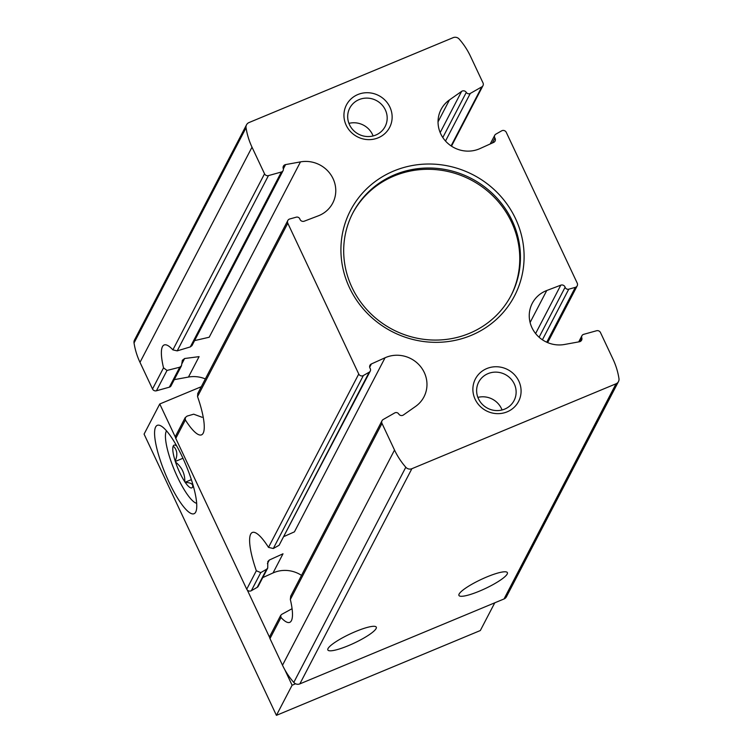 <?xml version="1.0" encoding="UTF-8"?>
<svg xmlns="http://www.w3.org/2000/svg" width="753" height="753" viewBox="0 0 753 753"><rect width="100%" height="100%" fill="white"/><g stroke="black" fill="none" stroke-linecap="round" stroke-linejoin="round"><path stroke-width="1.13" d="M355.764 631.456A26.769 4.998 154.8 0 0 327.847 649.961A26.769 4.998 154.8 0 0 354.192 643.081A26.769 4.998 154.8 0 0 376.293 627.164A26.769 4.998 154.8 0 0 355.764 631.456M486.852 576.939A26.769 4.998 154.8 0 0 458.935 595.435A26.769 4.998 154.8 0 0 485.28 588.554A26.769 4.998 154.8 0 0 507.381 572.638A26.769 4.998 154.8 0 0 486.852 576.939M546.753 290.517L560.787 285.171A3.247 3.097 -152.5 0 1 565.117 287.241A2.918 2.786 -152.5 0 0 568.76 289.19L575.311 287.364A3.247 3.097 -152.5 0 0 577.231 283.147L506.27 132.34A3.247 3.097 -152.5 0 0 501.649 130.843L495.813 134.166A2.918 2.786 -152.5 0 0 494.9 138.015A3.247 3.097 -152.5 0 1 493.62 142.421L479.962 148.595A29.207 27.87 -152.5 0 1 446.567 142.157A29.207 27.87 -152.5 0 1 441.06 109.486A29.207 27.87 -152.5 0 1 449.456 99.923L461.617 91.377A3.247 3.097 -152.5 0 1 466.295 92.384A2.918 2.786 -152.5 0 0 470.286 93.438L481.807 86.868A3.247 3.097 -152.5 0 0 483.021 82.943L470.493 56.306A73.013 69.671 -152.5 0 0 459.217 39.109A5.215 4.979 -152.5 0 0 453.155 37.65L248.979 122.57A5.215 4.979 -152.5 0 0 246.052 127.765A73.013 69.671 -152.5 0 0 252.01 147.183L264.538 173.811A3.247 3.097 -152.5 0 0 268.445 175.609L281.368 172.013A2.918 2.786 -152.5 0 0 283.232 168.531A3.247 3.097 -152.5 0 1 285.575 164.596L300.485 161.886A29.207 27.87 -152.5 0 1 329.598 173.039A29.207 27.87 -152.5 0 1 332.751 203.056A29.207 27.87 -152.5 0 1 318.265 215.847L304.231 221.194A3.247 3.097 -152.5 0 1 299.901 219.123A2.918 2.786 -152.5 0 0 296.258 217.175L289.707 218.991A3.247 3.097 -152.5 0 0 287.787 223.217L358.748 374.015A3.247 3.097 -152.5 0 0 363.37 375.521L369.205 372.189A2.918 2.786 -152.5 0 0 370.118 368.349A3.247 3.097 -152.5 0 1 371.398 363.944L385.056 357.769A29.207 27.87 -152.5 0 1 418.452 364.207A29.207 27.87 -152.5 0 1 423.958 396.878A29.207 27.87 -152.5 0 1 415.562 406.441L403.401 414.988A3.247 3.097 -152.5 0 1 398.723 413.971A2.918 2.786 -152.5 0 0 394.732 412.926L383.211 419.496A3.247 3.097 -152.5 0 0 381.997 423.421L394.525 450.049A73.013 69.671 -152.5 0 0 405.801 467.246A5.215 4.979 -152.5 0 0 411.863 468.714L616.039 383.785A5.215 4.979 -152.5 0 0 618.966 378.59A73.013 69.671 -152.5 0 0 613.008 359.181L600.48 332.553A3.247 3.097 -152.5 0 0 596.574 330.746L583.65 334.351A2.918 2.786 -152.5 0 0 581.787 337.833A3.247 3.097 -152.5 0 1 579.443 341.758L564.534 344.479A29.207 27.87 -152.5 0 1 535.421 333.315A29.207 27.87 -152.5 0 1 532.267 303.308A29.207 27.87 -152.5 0 1 546.753 290.517L530.093 322.5M358.748 374.015L268.501 547.375A48.672 11.38 -112.6 0 0 252.359 532.475A48.672 11.38 -112.6 0 0 256.331 570.755L260.754 572.628L266.637 569.212L267.71 568.035L267.842 561.512L269.31 560.044L283.006 553.794L273.038 572.939A29.207 27.87 -152.5 0 1 301.52 575.377M382.035 420.711L290.714 596.131L290.338 599.482A48.672 11.38 -112.6 0 1 289.736 622.355A48.672 11.38 -112.6 0 1 280.982 617.46L280.681 615.389L281.773 614.335L292.079 608.697M618.477 381.564L506.458 596.734A5.215 4.979 -152.5 0 1 504.021 598.964L299.845 683.884A5.215 4.979 -152.5 0 1 293.783 682.425A73.013 69.671 -152.5 0 1 282.507 665.228L269.979 638.591A3.247 3.097 -152.5 0 1 270.016 635.89L280.624 615.502M385.056 357.769L294.432 531.844L284.192 536.428M369.205 372.189L279.099 545.276L370.26 371.097M267.729 568.044L258.241 586.267A2.918 2.786 -152.5 0 1 257.187 587.368L251.351 590.691A3.247 3.097 -152.5 0 1 246.73 589.194L175.769 438.387A3.247 3.097 -152.5 0 1 175.807 435.676L185.247 417.529M279.099 545.276L273.301 548.513L268.501 547.375M264.538 173.811L172.879 349.872A48.672 11.38 -112.6 0 0 164.126 344.978A48.672 11.38 -112.6 0 0 163.523 367.85L167.015 370.448L179.751 367.219L181.482 365.694L182.367 360.273L184.626 358.513L199.093 356.64L188.466 377.055A29.207 27.87 -152.5 0 1 205.353 378.928M197.775 393.603L197.54 396.577A48.672 11.38 -112.6 0 1 201.512 434.858A48.672 11.38 -112.6 0 1 185.37 419.958L185.304 417.567L187.102 416.098L193.69 414.188L202.143 417.294M281.368 172.013L190.321 346.907L191.911 345.665M181.52 365.713L171.053 385.828A2.918 2.786 -152.5 0 1 169.35 387.183L156.426 390.788A3.247 3.097 -152.5 0 1 152.52 388.981L139.992 362.353A73.013 69.671 -152.5 0 1 134.034 342.944A5.215 4.979 -152.5 0 1 134.523 339.97L246.542 124.8M190.321 346.907L177.209 350.87L172.879 349.872M188.466 377.055L174.272 379.644M518.826 381.103A24.341 23.221 27.5 0 0 477.242 376.001A24.341 23.221 27.5 0 0 494.872 413.472A24.341 23.221 27.5 0 0 518.826 381.103M389.885 107.077A24.341 23.221 27.5 0 0 348.3 101.975A24.341 23.221 27.5 0 0 365.93 139.446A24.341 23.221 27.5 0 0 389.885 107.077M515.532 218.652A92.478 88.242 27.5 0 0 357.496 199.253A92.478 88.242 27.5 0 0 424.504 341.636A92.478 88.242 27.5 0 0 515.532 218.652M273.038 572.939L262.769 577.589M300.485 161.886L209.202 337.231L194.594 340.61M510.873 295.891A89.231 85.155 27.5 0 0 511.494 222.013A89.231 85.155 27.5 0 0 432.871 169.425A89.231 85.155 27.5 0 0 352.573 213.485M512.172 220.723A89.231 85.155 27.5 0 0 433.163 168.117A89.231 85.155 27.5 0 0 352.912 212.835A89.231 85.155 27.5 0 0 392.746 329.569A89.231 85.155 27.5 0 0 511.212 295.242A89.231 85.155 27.5 0 0 512.172 220.723M373.102 135.954A19.945 19.032 27.5 0 0 372.5 134.542A19.945 19.032 27.5 0 0 348.921 123.37M385.338 109.882A19.945 19.032 27.5 0 0 367.68 98.125A19.945 19.032 27.5 0 0 349.74 108.121A19.945 19.032 27.5 0 0 358.644 134.213A19.945 19.032 27.5 0 0 385.122 126.542A19.945 19.032 27.5 0 0 385.338 109.882M502.044 409.98A19.945 19.032 27.5 0 0 501.451 408.568A19.945 19.032 27.5 0 0 477.873 397.396M514.28 383.908A19.945 19.032 27.5 0 0 496.622 372.151A19.945 19.032 27.5 0 0 478.682 382.148A19.945 19.032 27.5 0 0 487.586 408.239A19.945 19.032 27.5 0 0 514.073 400.568A19.945 19.032 27.5 0 0 514.28 383.908M175.487 437.418L159.758 403.985L144.077 434.114L276.417 715.35L480.329 630.534L494.768 602.814M159.758 403.985L201.296 386.713M295.59 683.771L292.098 685.23L276.417 715.35M182.282 456.836A47.863 11.182 -112.6 0 0 157.292 425.341A47.863 11.182 -112.6 0 0 165.34 473.825A47.863 11.182 -112.6 0 0 194.048 513.725A47.863 11.182 -112.6 0 0 182.282 456.836M292.098 685.23L284.709 669.521M269.696 637.622L247.304 590.041M196.655 503.296A39.749 9.29 67.4 0 1 195.714 502.985A39.749 9.29 67.4 0 1 174.376 470.07A39.749 9.29 67.4 0 1 166.074 431.733A39.749 9.29 67.4 0 1 166.517 430.838M176.776 446.077A23.117 5.403 67.4 0 0 175.534 445.277A23.117 5.403 67.4 0 0 173.359 445.814L173.209 446.096A23.117 5.403 67.4 0 0 175.204 461.062L175.505 462.013A23.117 5.403 67.4 0 0 184.796 481.751L185.247 482.419A23.117 5.403 67.4 0 0 192.552 487.191L192.693 486.909A23.117 5.403 67.4 0 0 192.768 486.72A23.117 5.403 67.4 0 0 193.079 485.29M184.796 481.751C185.031 473.806 181.934 467.227 175.505 462.013M175.204 461.062C177.868 454.718 177.209 449.729 173.209 446.096M192.552 487.191C193.455 484.226 191.027 482.635 185.247 482.419M191.356 479.661L185.05 482.287M182.951 458.266L175.251 461.467M581.787 337.833L579.791 341.683M575.311 287.364L546.753 342.22M568.76 289.19L542.414 339.801M565.117 287.241L539.092 337.231M560.787 285.171L535.609 333.551M381.997 423.421L290.338 599.482M280.982 617.46L269.979 638.591M371.398 363.944L369.685 367.238M269.31 560.044L267.419 563.677M266.637 569.212L257.187 587.368M363.37 375.521L273.301 548.513M260.754 572.628L251.351 590.691M256.331 570.755L246.73 589.194M449.456 99.923L438.039 121.845M461.617 91.377L440.176 132.575M466.295 92.384L442.802 137.526M285.575 164.596L283.326 168.917M184.626 358.513L181.944 363.661M287.787 223.217L197.54 396.577M185.37 419.958L175.769 438.387M179.751 367.219L169.35 387.183M268.445 175.609L177.209 350.87M167.015 370.448L156.426 390.788M163.523 367.85L152.52 388.981M494.9 138.015L492.293 143.023M470.286 93.438L445.503 141.037M481.807 86.868L451.085 145.894M411.863 468.714L299.845 683.884M616.039 383.785L504.021 598.964M252.01 147.183L139.992 362.353M394.525 450.049L282.507 665.228M405.801 467.246L293.783 682.425M246.052 127.765L134.034 342.944M577.193 285.858L547.647 342.606M581.947 335.706L578.728 341.89M287.825 220.507L197.719 393.574M283.072 170.649L191.949 345.683M494.759 135.258L490.231 143.945M482.984 85.644L451.48 146.157M195.714 502.985L196.665 503.409M166.074 431.733L166.441 430.754"/></g></svg>
